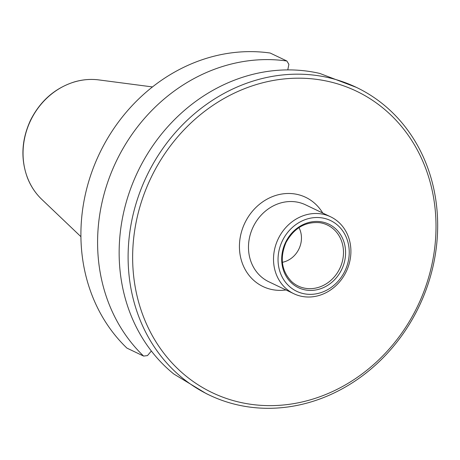 <?xml version="1.0" encoding="UTF-8"?>
<svg xmlns="http://www.w3.org/2000/svg" width="460" height="460" viewBox="0 0 460 460"><rect width="100%" height="100%" fill="white"/><g stroke="black" fill="none" stroke-linecap="round" stroke-linejoin="round"><path stroke-width="0.69" d="M151.334 177.071A167.106 147.953 -64.5 0 1 414.023 144.17A167.106 147.953 -64.5 0 1 287.598 404.535A167.106 147.953 -64.5 0 1 151.334 177.071M287.776 69.903L288.886 64.36L286.885 61.013L270.198 53.038A170.516 150.972 -64.5 0 0 99.992 152.501A170.516 150.972 -64.5 0 0 126.92 348.105L143.606 356.08L147.476 355.586L151.352 351.032M356.419 87.394L319.792 73.439A170.516 150.972 -64.5 0 0 138.23 170.781A170.516 150.972 -64.5 0 0 173.834 374.026L206.275 393.616L209.357 395.088A170.516 150.972 -64.5 0 1 147.188 175.064A170.516 150.972 -64.5 0 1 356.419 87.394A170.516 150.972 -64.5 0 1 419.106 306.348A170.516 150.972 -64.5 0 1 209.357 395.088M143.606 356.08A170.516 150.972 -64.5 0 1 116.673 160.477A170.516 150.972 -64.5 0 1 286.885 61.013M278.283 238.711A42.63 37.743 -64.5 0 1 330.591 216.792A42.63 37.743 -64.5 0 1 346.265 271.532A42.63 37.743 -64.5 0 1 293.825 293.716A42.63 37.743 -64.5 0 1 278.283 238.711M285.625 242.276A35.201 31.165 -64.5 0 1 340.964 235.347A35.201 31.165 -64.5 0 1 314.329 290.191A35.201 31.165 -64.5 0 1 285.625 242.276M282.428 240.718A39.221 34.724 -64.5 0 1 344.08 232.996A39.221 34.724 -64.5 0 1 314.41 294.101A39.221 34.724 -64.5 0 1 282.428 240.718M298.966 227.614A23.017 20.384 -64.5 0 1 282.382 262.309M285.953 289.955A49.45 43.78 -64.5 0 1 246.111 271.141A49.45 43.78 -64.5 0 1 244.967 222.732A49.45 43.78 -64.5 0 1 283.366 193.804A49.45 43.78 -64.5 0 1 322.724 213.032M30.757 120.198A68.902 61.007 -64.5 0 1 98.843 79.913C90.741 78.867 82.622 79.528 74.491 81.886C55.05 88.027 40.411 100.769 30.578 120.117C21.511 139.679 20.493 158.976 27.531 178.02C30.814 186.3 35.558 193.413 41.757 199.352A68.902 61.007 -64.5 0 1 30.757 120.198M293.825 293.716L268.795 281.756A42.63 37.743 -64.5 0 1 253.253 226.745A42.63 37.743 -64.5 0 1 305.561 204.832L330.591 216.792M319.619 222.68A33.822 29.946 -64.5 0 1 339.813 268.45A33.822 29.946 -64.5 0 1 291.513 281.48C281.445 270.825 279.617 257.824 286.028 242.477C293.998 228.125 305.193 221.524 319.619 222.68M41.757 199.352L80.908 236.676M98.843 79.913L152.478 86.934"/></g></svg>
